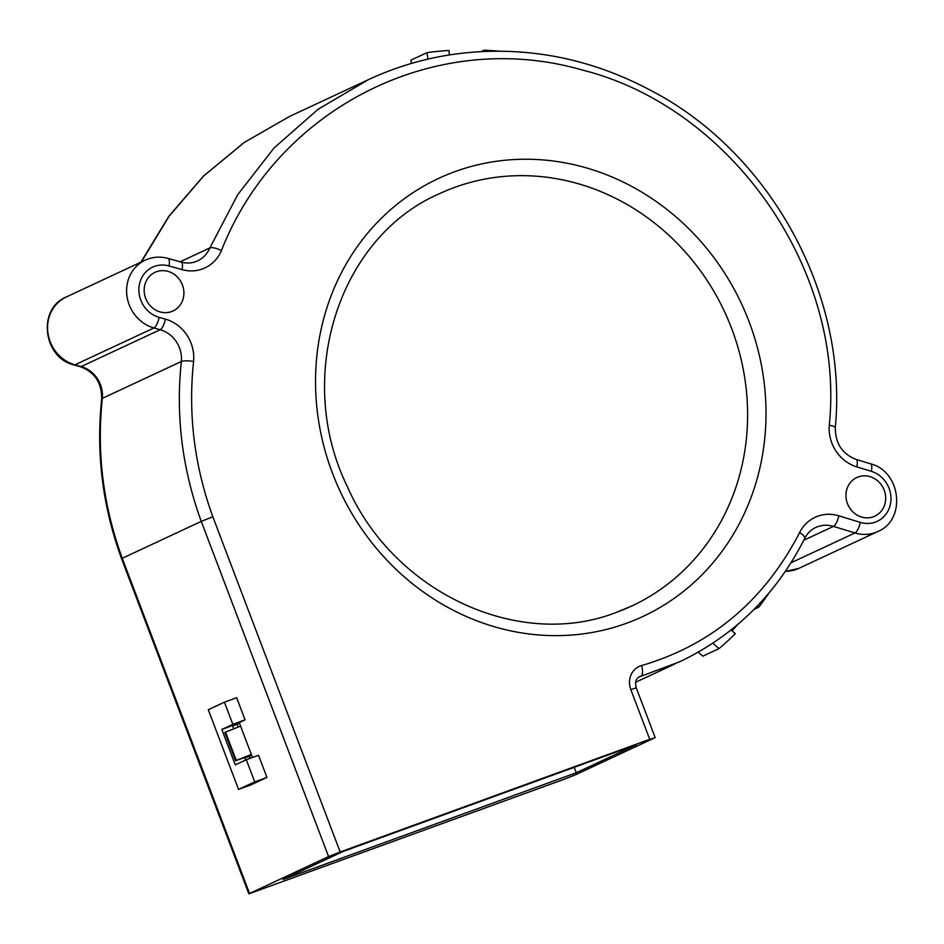 <?xml version="1.0" encoding="UTF-8"?>
<svg xmlns="http://www.w3.org/2000/svg" width="944" height="944" viewBox="0 0 944 944"><rect width="100%" height="100%" fill="white"/><g stroke="black" fill="none" stroke-linecap="round" stroke-linejoin="round"><path stroke-width="1.42" d="M563.828 779.378L248.85 893.826L328.571 856.574L340.17 851.995L649.72 739.317L654.452 737.948L575.427 774.812L563.828 779.378M171.607 311.567A21.323 19.541 65 0 0 173.059 310.965A21.323 19.541 65 0 0 182.098 284.168A21.323 19.541 65 0 0 156.468 271.719A21.323 19.541 65 0 0 155.028 272.32A21.323 19.541 65 0 0 145.978 299.13A21.323 19.541 65 0 0 171.607 311.567M340.17 851.995L212.848 516.805C194.405 465.994 187.986 414.215 193.579 361.469A37.913 34.751 65 0 0 165.33 319.096L159.123 317.349A27.01 24.756 -115 0 1 157.731 316.913A27.01 24.756 -115 0 1 139.5 283.991A27.01 24.756 -115 0 1 168.964 265.937L182.062 269.618A37.913 34.751 65 0 0 221.415 250.585C277.253 108.395 435.514 27.482 582.212 70.021C729.629 106.66 845.517 268.308 829.28 425.296A37.913 34.751 65 0 0 856.798 466.879L871.288 471.316A27.01 24.756 -115 0 1 872.669 471.776A27.01 24.756 -115 0 1 890.216 505.087A27.01 24.756 -115 0 1 860.338 522.398L838.838 515.813A37.913 34.751 65 0 0 799.639 532.569C764.215 600.691 711.516 645.035 641.542 665.591A18.951 17.37 65 0 0 630.84 689.604L649.72 739.317M873.377 516.781A21.323 19.541 65 0 0 874.828 516.179A21.323 19.541 65 0 0 883.867 489.37A21.323 19.541 65 0 0 858.238 476.932A21.323 19.541 65 0 0 856.798 477.522A21.323 19.541 65 0 0 847.747 504.332A21.323 19.541 65 0 0 873.377 516.781M244.626 757.595L235.587 760.722L224.825 732.391L240.59 726.125L252.508 757.477M240.59 726.125L239.245 722.573L245.086 719.859L236.684 697.71L224.424 702.171L208.282 709.711L238.549 789.408L250.809 784.948L266.951 777.419L258.55 755.271L246.29 759.731L254.703 781.88L266.951 777.419M245.086 719.859L232.838 724.319L224.424 702.171M232.637 726.042L239.516 723.293M232.838 724.319L221.84 729.441L232.46 725.582L233.699 728.839M237.109 724.414L238.124 727.092M244.744 757.926L249.216 756.297L250.007 758.386M249.216 756.297L251.623 755.165M221.84 729.441L235.304 764.864L246.29 759.731M238.549 789.408L254.703 781.88M244.567 757.454L245.57 760.073M225.51 732.072L236.271 760.404L251.364 754.457M236.271 760.404L235.587 760.722M754.008 609.423L758.657 607.252L757.3 606.048M180.115 261.795L209.863 247.918L237.699 194.724L273.996 148.019L318.093 109.268L368.479 79.626L289.454 116.49L244.036 142.603L203.55 176.115L169.106 216.223L141.376 261.96M484.355 51.483L484.189 50.174A369.741 338.861 -115 0 1 499.246 51.212M484.189 50.174L481.051 51.649M448.907 50.48L449.45 54.941M427.88 59.118L427.089 52.604L410.935 60.133L411.348 63.449M427.089 52.604A369.741 338.861 -115 0 1 448.907 50.469M283.058 879.478L343.191 851.429L636.398 744.686L576.277 772.735L283.058 879.478M574.212 767.33L576.277 772.735M698.253 652.162L702.808 656.186L718.95 648.646L712.803 643.218M731.069 629.943L735.305 633.684A313.455 287.283 -115 0 1 718.95 648.646M737.724 624.48A313.455 287.283 -115 0 1 732.048 630.804M768.971 593.044A313.455 287.283 -115 0 1 758.657 607.252M616.361 612.373A227.469 208.471 65 0 0 631.784 605.989A227.469 208.471 65 0 0 728.249 320.04A227.469 208.471 65 0 0 454.89 187.313A227.469 208.471 65 0 0 439.467 193.697C338.412 237.274 293.714 377.624 347.545 487.01C394.049 592.879 519.353 650.581 616.538 612.302L631.784 605.989M454.996 171.619A241.688 221.51 -115 0 1 749.052 321.621A241.688 221.51 -115 0 1 626.556 623.252A241.688 221.51 -115 0 1 332.5 473.251A241.688 221.51 -115 0 1 454.996 171.619M212.848 516.805L201.249 521.383C182.216 468.991 175.584 415.69 181.354 361.493L102.33 398.356C96.559 452.554 103.191 505.854 122.224 558.246L249.546 893.437M328.571 856.574L201.249 521.383L121.528 558.636C102.542 506.373 95.934 453.167 101.681 399.005A9.475 2.053 5.6 0 1 101.681 399.005A9.475 2.053 5.6 0 1 102.33 398.356A28.438 26.054 -115 0 0 81.149 366.579L160.173 329.716L153.955 327.969L74.93 364.832A36.486 33.441 -115 0 1 47.884 332.63A36.486 33.441 -115 0 1 66.151 297.041L145.175 260.178A36.486 33.441 65 0 0 126.921 295.767A36.486 33.441 65 0 0 153.955 327.969A9.475 2.974 105.7 0 0 159.123 317.349M804.713 538.41C776.298 594.437 734.574 635.583 679.515 661.85L641.554 676.046M655.148 737.547L636.268 687.834C634.722 682.005 635.878 678.288 639.737 676.671A9.475 8.685 65 0 1 640.917 676.223L638.758 677.226M803.804 540.228L833.481 526.386A28.438 26.054 65 0 0 815.699 527.495C810.92 529.749 807.262 533.384 804.689 538.399A9.475 3.068 26.5 0 0 799.639 532.569M791.037 562.777L854.981 532.959L833.481 526.386A9.475 2.926 107 0 0 838.838 515.813M860.338 522.398A9.475 2.926 -73 0 1 854.981 532.959A36.486 33.441 65 0 0 877.802 531.519C906.559 519.873 901.036 471.363 870.628 463.846L856.125 459.421A9.475 2.926 107 0 1 856.798 466.879M877.802 531.519L798.777 568.382A36.486 33.441 -115 0 1 785.467 571.285M368.479 79.626L368.502 79.615C405.873 62.245 445.391 52.829 487.057 51.389C544.299 49.584 599.157 62.752 651.631 90.872C769.431 152.326 848.278 293.501 835.298 427.679A9.475 2.006 -175.2 0 0 829.28 425.296M182.062 269.618A9.475 2.974 -74.3 0 0 181.177 262.09C187.006 263.647 192.458 263.258 197.544 260.91A28.438 26.054 65 0 0 209.863 247.918A9.475 2.915 -157.2 0 1 221.415 250.585M74.092 364.939A9.475 2.974 105.7 0 0 74.93 364.832L81.149 366.579A9.475 2.974 -74.3 0 1 80.311 366.685L74.092 364.939C43.176 358.071 37.04 308.818 66.151 297.041M193.579 361.469A9.475 2.053 5.6 0 0 181.354 361.493A28.438 26.054 65 0 0 160.173 329.716A9.475 2.974 -74.3 0 0 165.342 319.096M636.268 687.834L630.84 689.604M640.917 676.223A9.475 3.752 -105.9 0 0 641.542 665.591M871.288 471.316A9.475 2.926 -73 0 0 870.628 463.846M181.177 262.09L168.091 258.42A9.475 2.974 105.7 0 1 168.964 265.937M674.936 663.927L635.713 682.229M101.681 399.005C101.858 382.851 94.73 372.078 80.311 366.685M140.939 262.161L168.811 216.318L203.444 176.115L244.024 142.591L289.466 116.478M798.777 568.382L785.384 571.415M856.125 459.421C842.201 453.934 835.263 443.35 835.298 427.679M168.091 258.42C160.161 256.272 152.527 256.851 145.175 260.178M248.85 893.826L121.528 558.636"/></g></svg>
